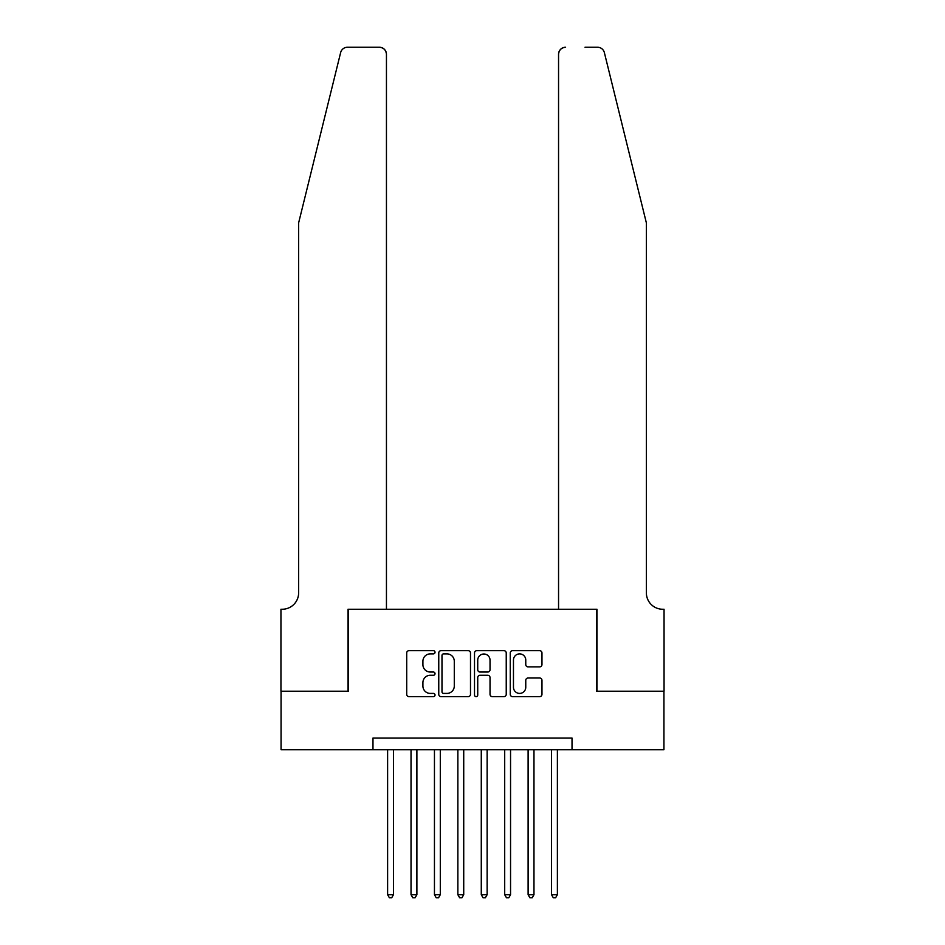 <?xml version="1.0" encoding="UTF-8"?>
<svg xmlns="http://www.w3.org/2000/svg" width="945" height="945" viewBox="0 0 945 945"><rect width="100%" height="100%" fill="white"/><g stroke="black" fill="none" stroke-linecap="round" stroke-linejoin="round"><path stroke-width="1.42" d="M435.031 652.274A1.607 1.607 0 0 0 433.424 650.668L409.008 650.668A2.303 2.303 0 0 0 406.704 652.96L406.704 694.339A2.303 2.303 0 0 0 409.008 696.63L433.424 696.63A1.607 1.607 0 0 0 435.031 695.024A1.607 1.607 0 0 0 433.424 693.417L430.27 693.417A7.359 7.359 0 0 1 422.911 686.058L422.911 682.621A7.359 7.359 0 0 1 430.27 675.262L433.424 675.262A1.607 1.607 0 0 0 435.031 673.655A1.607 1.607 0 0 0 433.424 672.037L430.27 672.037A7.359 7.359 0 0 1 422.911 664.689L422.911 661.24A7.359 7.359 0 0 1 430.27 653.881L433.424 653.881A1.607 1.607 0 0 0 435.031 652.274M539.678 666.875A2.303 2.303 0 0 0 541.969 664.571L541.969 652.96A2.303 2.303 0 0 0 539.678 650.668L512.556 650.668A2.303 2.303 0 0 0 510.253 652.96L510.253 694.339A2.303 2.303 0 0 0 512.556 696.63L539.678 696.63A2.303 2.303 0 0 0 541.969 694.339L541.969 680.317A2.303 2.303 0 0 0 539.678 678.014L528.066 678.014A2.303 2.303 0 0 0 525.763 680.317L525.763 687.275A6.154 6.154 0 0 1 519.62 693.417A6.154 6.154 0 0 1 513.466 687.275L513.466 660.035A6.154 6.154 0 0 1 519.62 653.881A6.154 6.154 0 0 1 525.763 660.035L525.763 664.571A2.303 2.303 0 0 0 528.066 666.875L539.678 666.875M372.98 749.751L281.067 749.751L281.067 691.208L348.386 691.208L348.386 609.253L596.614 609.253L596.614 691.208L663.933 691.208L663.933 749.751L572.02 749.751L572.02 738.045L372.98 738.045L372.98 749.751L572.02 749.751M470.492 652.96A2.303 2.303 0 0 0 468.188 650.668L441.067 650.668A2.303 2.303 0 0 0 438.763 652.96L438.763 694.339A2.303 2.303 0 0 0 441.067 696.63L468.188 696.63A2.303 2.303 0 0 0 470.492 694.339L470.492 652.96M476.812 650.668L503.933 650.668A2.303 2.303 0 0 1 506.236 652.96L506.236 694.339A2.303 2.303 0 0 1 503.933 696.63L492.321 696.63A2.303 2.303 0 0 1 490.03 694.339L490.03 677.553A2.303 2.303 0 0 0 487.726 675.262L480.025 675.262A2.303 2.303 0 0 0 477.733 677.553L477.733 695.024A1.607 1.607 0 0 1 476.115 696.63A1.607 1.607 0 0 1 474.508 695.024L474.508 652.96A2.303 2.303 0 0 1 476.812 650.668M443.595 653.881A1.607 1.607 0 0 0 441.988 655.487L441.988 691.811A1.607 1.607 0 0 0 443.595 693.417L446.926 693.417A7.359 7.359 0 0 0 454.285 686.058L454.285 661.24A7.359 7.359 0 0 0 446.926 653.881L443.595 653.881M490.03 660.142A6.154 6.154 0 0 0 483.875 653.999A6.154 6.154 0 0 0 477.733 660.142L477.733 669.745A2.303 2.303 0 0 0 480.025 672.037L487.726 672.037A2.303 2.303 0 0 0 490.03 669.745L490.03 660.142M387.615 749.751L387.615 894.702L393.463 894.702L393.463 749.751M393.463 894.702L391.714 897.75L389.375 897.75L387.615 894.702M340.637 52.589C342.421 48.738 342.421 48.738 340.637 52.589C342.421 48.738 342.421 48.738 340.637 52.589L298.632 222.878L298.632 592.858A16.396 16.396 0 0 1 282.236 609.253L280.948 609.253L280.948 691.208L348.043 691.208L348.043 609.253L386.446 609.253L386.446 54.278A7.028 7.028 0 0 0 379.417 47.25L347.453 47.25A7.028 7.028 0 0 0 340.637 52.589M359.986 47.25L379.417 47.25C383.658 47.699 385.997 50.038 386.446 54.278L386.446 609.253M298.632 592.858A16.396 16.396 0 0 1 282.236 609.253M633.493 170.667L604.363 52.589C602.579 48.738 602.579 48.738 604.363 52.589C602.579 48.738 602.579 48.738 604.363 52.589L646.368 222.878L646.368 592.858A16.396 16.396 0 0 0 662.764 609.253L664.051 609.253L664.051 691.208L596.957 691.208L596.957 609.253L558.554 609.253L558.554 54.278L558.554 609.253M585.014 47.25L597.547 47.25A7.028 7.028 0 0 1 604.363 52.589M565.582 47.25A7.028 7.028 0 0 0 558.554 54.278C559.003 50.038 561.342 47.699 565.582 47.25M646.368 592.858A16.396 16.396 0 0 0 662.764 609.253M411.028 749.751L411.028 894.702L416.887 894.702L416.887 749.751M416.887 894.702L415.127 897.75L412.788 897.75L411.028 894.702M434.452 749.751L434.452 894.702L440.299 894.702L440.299 749.751M440.299 894.702L438.551 897.75L436.2 897.75L434.452 894.702M457.864 749.751L457.864 894.702L463.723 894.702L463.723 749.751M463.723 894.702L461.963 897.75L459.624 897.75L457.864 894.702M481.277 749.751L481.277 894.702L487.136 894.702L487.136 749.751M487.136 894.702L485.376 897.75L483.037 897.75L481.277 894.702M504.701 749.751L504.701 894.702L510.548 894.702L510.548 749.751M510.548 894.702L508.8 897.75L506.449 897.75L504.701 894.702M528.113 749.751L528.113 894.702L533.972 894.702L533.972 749.751M533.972 894.702L532.212 897.75L529.873 897.75L528.113 894.702M551.537 749.751L551.537 894.702L557.385 894.702L557.385 749.751M557.385 894.702L555.625 897.75L553.286 897.75L551.537 894.702"/></g></svg>
